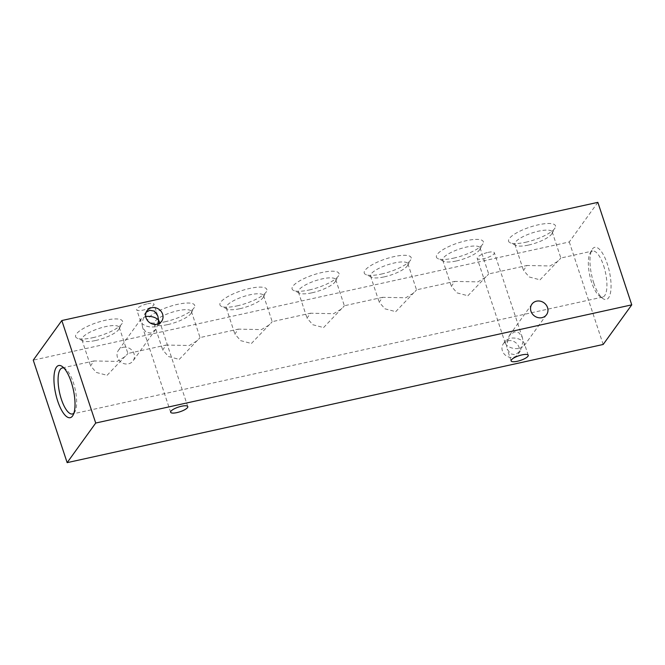 <?xml version="1.0" encoding="UTF-8"?>
<svg xmlns="http://www.w3.org/2000/svg" width="665" height="665" viewBox="0 0 665 665"><rect width="100%" height="100%" fill="white"/><g stroke="black" fill="none" stroke-linecap="round" stroke-linejoin="round"><path stroke-width="0.5" stroke-dasharray="3.33 2.49" d="M73.898 413.165A23.566 7.997 -102.4 0 0 74.912 411.801A23.566 7.997 -102.4 0 0 73.366 382.641A23.566 7.997 -102.4 0 0 65.453 368.875A23.566 7.997 -102.4 0 0 63.956 368.061M593.72 282.833A26.708 9.061 -102.4 0 0 602.689 298.435A26.708 9.061 -102.4 0 0 610.753 291.195A26.708 9.061 -102.4 0 0 607.32 263.98A26.708 9.061 -102.4 0 0 591.966 249.782A26.708 9.061 -102.4 0 0 593.72 282.833M603.629 265.726A23.566 7.997 77.6 0 1 602.706 297.056A23.566 7.997 77.6 0 1 599.547 296.125A23.566 7.997 77.6 0 1 591.634 282.359A23.566 7.997 77.6 0 1 590.088 253.199A23.566 7.997 77.6 0 1 592.557 251.029A23.566 7.997 77.6 0 1 603.629 265.726M146.15 312.251L144.679 313.922L141.919 323.514C145.477 326.44 149.908 327.521 155.228 326.739L159.317 324.478L159.891 322.982M158.137 323.897L155.735 329.441L150.639 333.107L145.968 332.209L142.601 327.421L141.919 323.514L140.681 321.611L141.096 318.884L145.71 316.523M123.025 347.346A9.019 8.121 -144.2 0 1 132.667 351.128A9.019 8.121 -144.2 0 1 133.067 360.871A9.019 8.121 -144.2 0 1 128.478 363.83A9.019 8.121 -144.2 0 1 118.844 360.048A9.019 8.121 -144.2 0 1 118.436 350.314A9.019 8.121 -144.2 0 1 123.025 347.346M519.814 348.377L523.904 346.116L524.319 343.389L523.081 341.486L522.399 337.579L519.033 332.791L514.361 331.893L509.265 335.559L506.506 345.143L505.267 343.248L505.683 340.522L509.772 338.261C515.092 337.479 519.523 338.56 523.081 341.486L520.321 351.078L515.225 354.744L510.554 353.838L507.187 349.059L506.506 345.143C510.063 348.078 514.502 349.15 519.814 348.377M507.952 340.779A9.019 8.121 -144.2 0 1 517.594 344.561A9.019 8.121 -144.2 0 1 517.993 354.295A9.019 8.121 -144.2 0 1 513.405 357.263A9.019 8.121 -144.2 0 1 503.771 353.481A9.019 8.121 -144.2 0 1 503.363 343.747A9.019 8.121 -144.2 0 1 507.952 340.779M525.741 242.235A24.688 6.733 161.7 0 0 555.1 227.904A24.688 6.733 161.7 0 0 538.309 224.812A24.688 6.733 161.7 0 0 514.519 234.122A24.688 6.733 161.7 0 0 510.146 242.767A24.688 6.733 161.7 0 0 525.741 242.235M528.542 245.053A19.659 5.362 161.7 0 0 551.925 233.639A19.659 5.362 161.7 0 0 552.208 231.944A19.659 5.362 161.7 0 0 538.55 231.171A19.659 5.362 161.7 0 0 514.876 244.288A19.659 5.362 161.7 0 0 516.123 245.476A19.659 5.362 161.7 0 0 528.542 245.053M540.047 279.84L560.836 258.028L558.268 261.062L550.055 265.967L526.963 265.493L523.505 270.372L529.274 276.997L540.047 279.84M453.58 258.145A24.688 6.733 161.7 0 0 482.94 243.814A24.688 6.733 161.7 0 0 466.157 240.713A24.688 6.733 161.7 0 0 442.358 250.032A24.688 6.733 161.7 0 0 437.994 258.677A24.688 6.733 161.7 0 0 453.58 258.145M456.381 260.963A19.659 5.362 161.7 0 0 479.764 249.55A19.659 5.362 161.7 0 0 480.055 247.854A19.659 5.362 161.7 0 0 466.389 247.081A19.659 5.362 161.7 0 0 442.724 260.198A19.659 5.362 161.7 0 0 443.962 261.387A19.659 5.362 161.7 0 0 456.381 260.963M467.886 295.75L488.675 273.938L486.107 276.973L477.894 281.877L454.81 281.403L451.344 286.282L457.121 292.908L467.886 295.75M381.427 274.055A24.688 6.733 161.7 0 0 410.787 259.716A24.688 6.733 161.7 0 0 393.996 256.624A24.688 6.733 161.7 0 0 370.206 265.934A24.688 6.733 161.7 0 0 365.833 274.587A24.688 6.733 161.7 0 0 381.427 274.055M384.22 276.873A19.659 5.362 161.7 0 0 407.603 265.46A19.659 5.362 161.7 0 0 407.894 263.764A19.659 5.362 161.7 0 0 394.237 262.991A19.659 5.362 161.7 0 0 370.563 276.108A19.659 5.362 161.7 0 0 371.801 277.297A19.659 5.362 161.7 0 0 384.22 276.873M395.725 311.661L416.523 289.849L413.946 292.883L405.741 297.787L382.649 297.313L379.191 302.193L384.96 308.818L395.725 311.661M309.267 289.965A24.688 6.733 161.7 0 0 338.626 275.626A24.688 6.733 161.7 0 0 321.835 272.534A24.688 6.733 161.7 0 0 298.045 281.844A24.688 6.733 161.7 0 0 293.672 290.497A24.688 6.733 161.7 0 0 309.267 289.965M312.068 292.783A19.659 5.362 161.7 0 0 335.443 281.37A19.659 5.362 161.7 0 0 335.734 279.674A19.659 5.362 161.7 0 0 322.076 278.901A19.659 5.362 161.7 0 0 298.402 292.018A19.659 5.362 161.7 0 0 299.649 293.207A19.659 5.362 161.7 0 0 312.068 292.783M323.572 327.571L344.362 305.759L341.785 308.793L333.581 313.697L310.488 313.223L307.031 318.103L312.799 324.728L323.572 327.571M237.106 305.875A24.688 6.733 161.7 0 0 266.466 291.536A24.688 6.733 161.7 0 0 249.674 288.444A24.688 6.733 161.7 0 0 225.884 297.754A24.688 6.733 161.7 0 0 221.512 306.407A24.688 6.733 161.7 0 0 237.106 305.875M239.907 308.693A19.659 5.362 161.7 0 0 263.29 297.272A19.659 5.362 161.7 0 0 263.573 295.576A19.659 5.362 161.7 0 0 249.915 294.811A19.659 5.362 161.7 0 0 226.25 307.928A19.659 5.362 161.7 0 0 227.488 309.117A19.659 5.362 161.7 0 0 239.907 308.693M251.412 343.481L272.201 321.661L269.633 324.703L261.42 329.599L238.336 329.133L234.87 334.013L240.639 340.638L251.412 343.481M164.953 321.785A24.688 6.733 161.7 0 0 194.313 307.446A24.688 6.733 161.7 0 0 177.522 304.354A24.688 6.733 161.7 0 0 153.731 313.664A24.688 6.733 161.7 0 0 149.359 322.317A24.688 6.733 161.7 0 0 164.953 321.785M167.746 324.603A19.659 5.362 161.7 0 0 191.129 313.182A19.659 5.362 161.7 0 0 191.42 311.486A19.659 5.362 161.7 0 0 177.755 310.721A19.659 5.362 161.7 0 0 154.089 323.838A19.659 5.362 161.7 0 0 155.327 325.027A19.659 5.362 161.7 0 0 167.746 324.603M179.251 359.391L200.04 337.571L197.472 340.613L189.267 345.509L166.175 345.044L162.717 349.923L168.486 356.54L179.251 359.391M92.792 337.695A24.688 6.733 161.7 0 0 122.152 323.356A24.688 6.733 161.7 0 0 105.361 320.264A24.688 6.733 161.7 0 0 81.571 329.574A24.688 6.733 161.7 0 0 77.198 338.227A24.688 6.733 161.7 0 0 92.792 337.695M95.585 340.513A19.659 5.362 161.7 0 0 118.969 329.092A19.659 5.362 161.7 0 0 119.259 327.396A19.659 5.362 161.7 0 0 105.602 326.631A19.659 5.362 161.7 0 0 81.928 339.749A19.659 5.362 161.7 0 0 83.175 340.937A19.659 5.362 161.7 0 0 95.585 340.513M107.098 375.301L127.888 353.481L125.311 356.515L117.106 361.419L94.014 360.954L90.556 365.833L96.325 372.45L107.098 375.301M488.077 252.392A9.019 2.461 -18.3 0 1 494.344 252.742A9.019 2.461 -18.3 0 1 483.48 258.76A9.019 2.461 -18.3 0 1 477.212 258.411A9.019 2.461 -18.3 0 1 488.077 252.392M147.622 303.739A9.019 2.461 -18.3 0 1 153.889 304.088A9.019 2.461 -18.3 0 1 143.025 310.106A9.019 2.461 -18.3 0 1 136.757 309.757A9.019 2.461 -18.3 0 1 147.622 303.739M597.852 202.351L569.282 241.96L33.25 360.147M569.282 241.96L603.18 344.462M74.912 411.801L73.034 415.218M599.547 296.125L602.689 298.435M161.637 321.253L159.317 324.478M155.735 329.441L133.067 360.871M546.563 314.686L523.904 346.116M520.321 351.078L517.993 354.295M187.788 406.589L159.733 321.752M528.243 355.243L524.319 343.389M551.925 233.639L555.1 227.904M552.208 231.944L560.836 258.028L592.557 251.029M479.764 249.55L482.94 243.814M480.055 247.854L488.675 273.938L526.963 265.493M407.603 265.46L410.787 259.716M407.894 263.764L416.523 289.849L454.81 281.403M335.443 281.37L338.626 275.626M335.734 279.674L344.362 305.759M263.29 297.272L266.466 291.536M263.573 295.576L272.201 321.661L310.488 313.223M191.129 313.182L194.313 307.446M191.42 311.486L200.049 337.571L238.336 329.133M118.969 329.092L122.152 323.356M119.259 327.396L127.888 353.481L166.175 345.044M602.706 297.056L72.443 413.971M522.399 337.579L494.344 252.742M157.813 315.942L153.889 304.088M140.681 321.611L136.757 309.757M505.267 343.248L477.212 258.411M382.649 297.313L344.362 305.75M94.014 360.954L62.294 367.945M81.928 339.749L90.556 365.833M83.175 340.937L77.198 338.227M154.089 323.838L162.717 349.923M155.327 325.027L149.359 322.317M226.25 307.928L234.87 334.013M227.488 309.117L221.512 306.407M298.402 292.018L307.031 318.103M299.649 293.207L293.672 290.497M370.563 276.108L379.191 302.193M371.801 277.297L365.833 274.587M442.724 260.198L451.344 286.282M443.962 261.387L437.994 258.677M514.876 244.288L523.505 270.372M516.123 245.476L510.146 242.767M511.111 360.912L507.187 349.059M170.656 412.258L142.601 327.421M505.683 340.522L503.363 343.747M531.933 304.129L509.265 335.559M141.096 318.884L118.436 350.314M147.007 310.705L144.679 313.922M590.088 253.199L591.966 249.782M65.453 368.875L62.31 366.565"/><path stroke-width="1" d="M71.28 382.167A26.708 9.061 77.6 0 1 73.034 415.218A26.708 9.061 77.6 0 1 57.68 401.02A26.708 9.061 77.6 0 1 54.247 373.805A26.708 9.061 77.6 0 1 62.31 366.565A26.708 9.061 77.6 0 1 71.28 382.167M63.956 368.061A23.566 7.997 -102.4 0 0 62.294 367.945A23.566 7.997 -102.4 0 0 61.371 399.274A23.566 7.997 -102.4 0 0 72.443 413.971A23.566 7.997 -102.4 0 0 73.898 413.165M159.891 322.982L158.494 319.857L157.813 315.942L154.446 311.162L149.775 310.256L146.15 312.251M151.595 307.737A9.019 8.121 -144.2 0 1 161.229 311.519A9.019 8.121 -144.2 0 1 161.637 321.253A9.019 8.121 -144.2 0 1 157.048 324.221A9.019 8.121 -144.2 0 1 147.406 320.439A9.019 8.121 -144.2 0 1 147.007 310.705A9.019 8.121 -144.2 0 1 151.595 307.737M145.186 316.623C150.498 315.85 154.937 316.922 158.494 319.857L158.137 323.897M536.522 301.17A9.019 8.121 -144.2 0 1 546.156 304.952A9.019 8.121 -144.2 0 1 546.563 314.686A9.019 8.121 -144.2 0 1 541.975 317.654A9.019 8.121 -144.2 0 1 532.332 313.872A9.019 8.121 -144.2 0 1 531.933 304.129A9.019 8.121 -144.2 0 1 536.522 301.17M181.52 406.24A9.019 2.461 -18.3 0 1 187.788 406.589A9.019 2.461 -18.3 0 1 176.923 412.608A9.019 2.461 -18.3 0 1 170.656 412.258A9.019 2.461 -18.3 0 1 181.52 406.24M521.975 354.894A9.019 2.461 -18.3 0 1 528.243 355.243A9.019 2.461 -18.3 0 1 517.378 361.261A9.019 2.461 -18.3 0 1 511.111 360.912A9.019 2.461 -18.3 0 1 521.975 354.894M61.82 320.538L33.25 360.147L67.148 462.649L95.718 423.04L61.82 320.538L597.852 202.351L631.75 304.853L95.718 423.04M631.75 304.853L603.18 344.462L67.148 462.649"/></g></svg>
